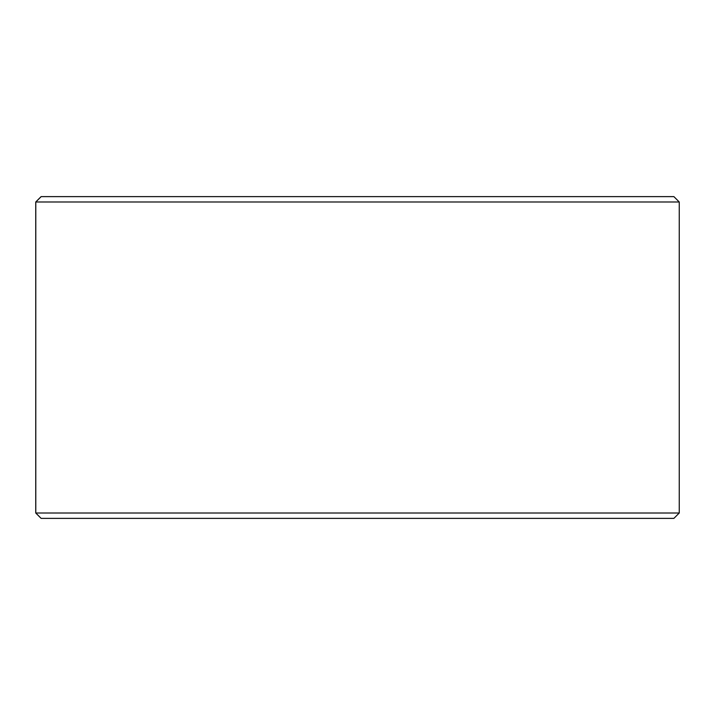 <?xml version="1.0" encoding="UTF-8"?>
<svg xmlns="http://www.w3.org/2000/svg" width="715" height="715" viewBox="0 0 715 715"><rect width="100%" height="100%" fill="white"/><g stroke="black" fill="none" stroke-linecap="round" stroke-linejoin="round"><path stroke-width="1.07" d="M41.157 518.375L673.888 518.375L679.25 513.013L679.25 201.988L673.888 196.625L41.113 196.625L35.75 201.988L35.75 513.013L41.113 518.375L35.795 513.013L35.795 201.988L41.157 196.625M679.25 201.988L35.795 201.988M679.25 513.013L35.795 513.013"/></g></svg>
